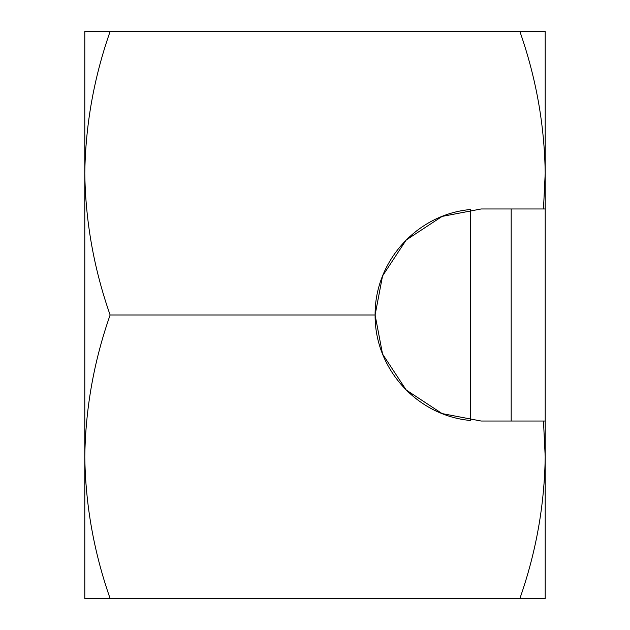 <?xml version="1.0" encoding="UTF-8"?>
<svg xmlns="http://www.w3.org/2000/svg" width="630" height="630" viewBox="0 0 630 630"><rect width="100%" height="100%" fill="white"/><g stroke="black" fill="none" stroke-linecap="round" stroke-linejoin="round"><path stroke-width="0.94" d="M543.477 208.971L545.202 208.971L545.202 31.5L519.884 31.5C536.098 77.781 544.54 125.031 545.202 173.25L543.477 208.971L481.131 208.971L442.102 216.413L406.161 240.03L382.544 275.971L375.102 315C374.669 261.08 417.257 214.318 470.358 209.522L470.358 420.478C417.162 415.595 374.653 368.912 375.102 315L110.116 315C93.901 268.719 85.459 221.469 84.798 173.25C85.475 124.921 93.917 77.671 110.116 31.5L84.798 31.5L84.798 456.75C85.475 408.421 93.917 361.171 110.116 315M545.202 208.971L545.202 421.029L543.477 421.029L545.202 456.75C544.525 505.079 536.083 552.329 519.884 598.5L110.116 598.5C93.901 552.219 85.459 504.969 84.798 456.75L84.798 598.5L110.116 598.5M511.182 208.971L511.182 421.029M519.884 31.5L110.116 31.5M375.102 315L382.544 354.029L406.161 389.97L442.102 413.587L481.131 421.029L543.477 421.029M519.884 598.5L545.202 598.5L545.202 421.029"/></g></svg>
